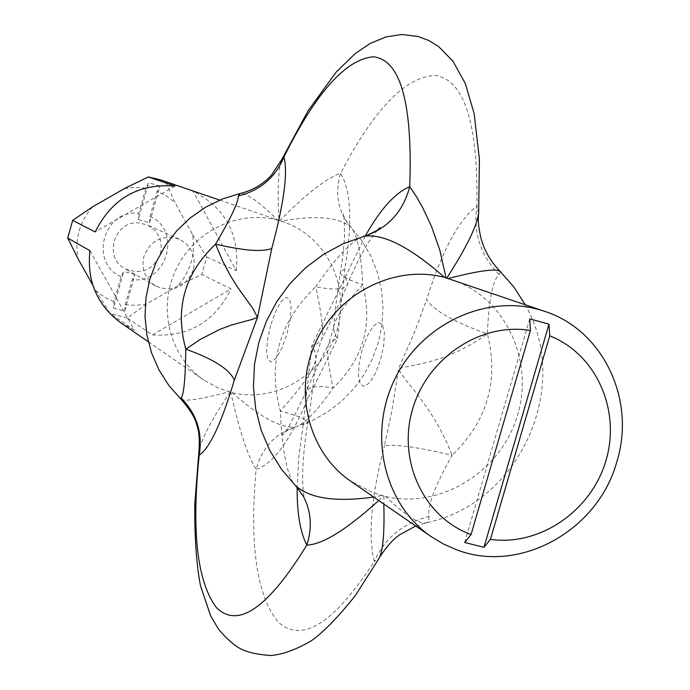 <?xml version="1.0" encoding="UTF-8"?>
<svg xmlns="http://www.w3.org/2000/svg" width="690" height="690" viewBox="0 0 690 690"><rect width="100%" height="100%" fill="white"/><g stroke="black" fill="none" stroke-linecap="round" stroke-linejoin="round"><path stroke-width="0.52" stroke-dasharray="3.45 2.59" d="M529.739 318.849L464.698 542.504M452.045 279.64C505.365 297.614 534.793 360.732 517.181 416.406C500.259 472.288 440.065 509.324 385.486 496.472L373.23 492.832L350.58 481.111M124.683 311.104L125.209 304.687L132.264 279.631L134.999 274.456L124.683 311.104L113.436 308.12L123.751 271.42L121.043 276.612L113.988 301.694L113.436 308.12M149.549 222.766L150.049 216.453L157.13 191.303L159.916 185.972L149.549 222.766L138.311 219.662L148.678 182.816L145.926 188.154L138.837 213.339L138.311 219.662M134.999 274.456L123.751 271.42M159.916 185.972L148.678 182.816M145.926 188.154L135.231 187.326L124.536 188.499M160.779 179.935L165.609 181.798L175.088 202.627L166.644 196.124L157.13 191.303M121.043 276.612C89.165 263.373 103.052 209.846 137.56 213.253L138.837 213.339M92.762 285.056L95.867 290.594L99.386 293.543L107.054 298.529L113.988 301.694M92.451 206.905C79.54 221.964 74.71 239.206 77.961 258.638M192.536 234.548L206.758 257.103L201.825 274.525L178.089 285.66C190.785 270.799 195.598 253.756 192.536 234.548L175.088 202.627M125.209 304.687L135.852 305.377L146.47 304.092L178.089 285.66M150.049 216.453C182.281 230.27 167.04 284.168 132.264 279.631M146.47 304.092L127.245 318.012L152.499 334.909L231.038 288.938L201.825 274.525M127.245 318.012L109.952 313.441L95.867 290.594M174.915 186.093L95.177 231.987M160.408 253.704C163.038 240.732 158.64 231.133 147.212 224.906L138.69 222.879C114.178 220.472 103.146 257.836 125.114 268.781C141.476 275.103 153.24 270.075 160.408 253.704M193.364 269.945C185.722 287.402 173.199 292.784 155.802 286.091C145.133 279.122 141.165 269.247 143.891 256.482C150.825 239.956 162.65 234.212 179.374 239.249C191.518 245.873 196.184 256.102 193.364 269.945M206.758 257.103L236.247 270.566L193.079 191.208L165.609 181.798M89.942 250.677L134.317 330.113L109.952 313.441M120.741 322.773L134.317 330.113M152.499 334.909C188.56 337.16 214.737 321.833 231.038 288.938M236.247 270.566C239.646 234.074 225.259 207.621 193.079 191.208M277.742 220.222C237.627 209.018 190.828 232.694 174.518 273.016C157.82 311 171.111 358.248 204.128 380.216L217.842 387.866L232.073 392.653C275.741 403.296 323.791 374.489 336.953 330.389C350.667 286.445 326.517 236.429 283.788 222.042L277.742 220.222C258.741 201.471 246.157 192.57 239.982 193.519M279.648 220.74C305.955 194.088 326.284 178.27 340.619 173.285C351.132 190.897 352.564 222.689 344.905 268.66L340.429 271.662C339.911 275.431 347.346 279.786 362.733 284.728C361.327 254.8 357.601 235.851 351.546 227.89L350.925 227.208C339.04 217.091 315.692 215.056 280.882 221.111M500.466 271.653L499.051 274.637C492.789 280.062 488.882 299.779 487.338 333.788C454.822 322.428 434.579 311.078 426.601 299.736C441.936 251.048 458.703 219.834 476.902 206.094C478.213 122.88 464.198 79.316 434.855 75.417C405.159 77.013 373.756 109.632 340.619 173.285C334.969 192.174 337.496 209.044 348.183 223.905L351.546 227.89M499.051 274.637C480.421 255.214 473.038 232.366 476.902 206.094L478.653 213.175L478.515 215.297M380.095 556.528L379.172 558.167L374.239 561.522C384.649 538.26 402.891 523.244 428.964 516.482C427.291 506.124 435.002 485.734 452.097 455.322C418.718 447.293 396.181 444.127 384.477 445.835L391.653 411.947L398.544 368.779C404.349 382.519 432.846 405.297 452.097 455.322C487.373 421.193 499.12 380.682 487.338 333.788C444.533 364.682 409.532 364.587 398.544 368.779L414.992 330.976L426.601 299.736M281.037 160.977C278.182 171.612 277.492 191.466 278.984 220.559M180.961 399.191C184.791 401.727 200.781 399.277 228.925 391.834M230.158 392.17C212.442 418.261 202.058 437.736 198.987 450.596M365.277 236.023L311.846 345.63L303.117 424.893L307.835 422.987C308.413 420.15 299.227 416.13 280.287 410.93C303.376 385.331 315.227 367.736 315.856 358.153L314.925 351.9L311.846 345.63L317.512 343.646L321.083 340.472C324.171 335.409 322.394 317.504 315.761 286.755C335.866 257.517 351.667 240.776 363.147 236.523M345.38 277.302L347.579 284.263C338.204 306.153 329.372 324.887 321.083 340.463L315.856 358.145C314.416 376.317 309.62 414.776 307.835 422.987C306.222 431.5 302.962 454.279 302.625 474.53C302.617 485.234 303.195 493.152 304.35 498.292M377.352 230.141L369.659 240.517C366.269 245.191 353.927 267.806 347.579 284.263C345.518 289.653 334.917 290.481 315.761 286.755C279.269 321.704 267.435 363.095 280.287 410.93C281.908 446.835 286.134 470.666 292.957 482.431L303.428 496.36M270.653 325.404L267.504 339.609L266.547 351.926L267.987 359.939L271.567 362.017L276.621 357.662L282.141 347.631L287.005 333.926L290.205 319.349L291.102 306.886L289.524 299.055L285.832 297.338L280.787 301.987L275.379 312.001L270.653 325.404M303.117 424.893L298.865 456.659L297.157 487.338M344.905 268.66L337.436 338.859L307.55 399.139C290.119 440.867 272.955 464.275 256.068 469.373C249.375 544.781 256.689 595.591 278.01 621.802C301.685 643.925 333.762 623.829 374.239 561.522C367.856 534.888 371.263 496.334 384.477 445.835M383.933 496.11L383.821 504.011M428.964 516.482L428.852 520.562L426.558 522.684C419.744 524.624 406.048 515.887 385.486 496.472M362.112 349.925L359.093 364.01L358.464 376.266L360.353 384.321L364.441 386.529L369.952 382.346L375.783 372.531L380.742 359.016L383.821 344.577L384.382 332.166L382.338 324.283L378.137 322.437L372.643 326.905L366.933 336.711L362.112 349.925M232.073 392.653C259.276 416.441 280.088 427.947 294.527 427.162C274.879 433.898 262.062 447.965 256.068 469.373C247.365 454.986 238.947 429.309 230.831 392.343M378.767 500.526L383.097 495.894M381.553 495.489L373.678 497.024M295.786 485.889L292.957 482.431M294.527 427.162L295.501 426.963C304.385 424.272 316.934 411.257 333.141 387.918C317.34 385.262 308.283 386.642 305.972 392.041L307.55 399.139M333.598 327.595L335.694 306.36L340.429 271.662C341.748 263.658 343.439 253.972 344.474 236.213C344.483 220.895 344.034 213.408 343.128 213.753C342.757 214.676 344.448 218.057 348.183 223.905L361.957 240.879L370.832 256.059L377.37 272.403L381.449 289.55L382.993 307.128L381.984 324.774L378.448 342.111L372.479 358.774L364.191 374.42L353.763 388.729L341.412 401.382L327.388 412.128L311.975 420.719L295.501 426.963C279.812 433.484 283.53 434.114 282.106 434.709C283.944 436.192 291.896 421.97 305.972 392.041C316.563 367.011 321.773 357.722 328.871 343.629L332.114 340.713L337.436 338.859L334.478 333.149L333.598 327.595C334.357 319.366 344.069 305.084 362.733 284.728C373.118 324.662 363.259 359.059 333.141 387.918C327.707 363.173 326.292 348.407 328.871 343.629L333.598 327.603M155.793 286.083L125.114 268.781M179.374 239.249L147.212 224.906M148.316 341.774L204.128 380.216M219.67 200.091L283.788 222.042M415.734 525.996L426.558 522.684C519.423 503.752 572.553 386.728 525.193 304.678"/><path stroke-width="1.03" d="M484 547.291L464.698 542.504L471.08 534.517L530.42 330.51L529.739 318.849L548.981 324.188L549.74 335.849L490.452 539.356L484 547.291L548.981 324.188M616.877 461.575C636.102 400.209 603.422 330.303 544.953 311.449C490.521 292.387 423.496 321.497 395.603 377.499C367.218 433.251 383.735 504.433 431.448 536.82L443.584 544.091L456.513 549.74C519.743 574.373 598.316 530.394 616.877 461.575M471.08 534.517C424.247 517.767 397.259 461.325 412.465 409.584C427.136 357.713 480.913 322.006 530.42 330.51M549.74 335.849C596.177 354.005 621.043 410.119 606.001 460.411C591.451 510.841 539.847 546.42 490.452 539.356M544.953 311.449L444.489 277.38C395.301 264.382 338.393 292.612 315.856 342.05C292.948 391.316 308.62 452.562 350.58 481.111L431.448 536.82M92.762 285.056L77.961 258.638L67.724 238.059L72.683 220.352L92.451 206.905L124.536 188.499L148.35 176.933L160.779 179.935L219.67 200.091M148.35 176.933L174.915 186.093C138.509 183.212 111.927 198.504 95.177 231.987L72.683 220.352M148.316 341.774L120.741 322.773C97.005 304.98 86.733 280.942 89.942 250.677L67.724 238.059M383.821 504.011C384.597 532.473 383.045 550.525 379.172 558.167L355.333 595.556C338.186 617.102 323.507 632.178 311.285 640.803C296.346 649.523 282.943 654.422 271.075 655.5C256.792 654.56 246.252 652.119 239.473 648.169C232.47 643.977 225.457 637.595 218.42 629.004L210.666 615.928L200.557 585.991C196.469 565.377 194.546 538.002 194.796 503.855L198.987 450.596L199.212 455.115C209.588 448.483 221.3 423.47 234.341 380.069L257.491 317.383L271.8 248.4C283.995 203.102 288.041 172.621 283.952 156.941L281.037 160.977M446.05 277.794L439.875 250.401L431.586 226.631L422.487 207.224L416.717 197.09L409.739 186.68C395.06 192.872 380.242 209.32 365.277 236.023M281.468 160.063L308.059 110.788L336.315 71.907L355.402 53.432L370.28 43.41L386.21 36.855L401.804 34.5L418.106 36.458L428.895 40.546L438.616 46.566L453.045 61.298L465.31 83.525L474.159 113.66L479.386 159.062L478.653 213.175C476.902 226.07 466.311 247.684 446.879 278.027M239.982 193.519L238.378 195.943C238.421 202.161 230.814 218.221 215.565 244.131L222.568 260.794L230.029 275.077L237.489 287.057L252.833 308.464L257.491 317.383L252.678 319.272L231.762 324.956L220.205 329.225L200.29 339.385L185.808 349.209C185.412 378.439 183.842 394.714 181.108 398.018L180.961 399.191L168.809 385.417L158.933 369.857L151.567 352.901L146.892 334.943L145.012 316.425L145.978 297.795L149.764 279.476L156.276 261.924L165.359 245.554L176.804 230.745L190.319 217.85L205.611 207.19L222.292 199.013L239.982 193.519C252.221 190.638 262.692 184.532 271.386 175.217L281.468 160.054M377.352 230.141L380.087 227.622C380.846 228.356 376.524 230.909 367.115 235.299C389.16 226.898 403.374 210.692 409.739 186.68C412.715 103.276 400.623 59.978 373.463 56.787C345.863 59.107 316.029 92.495 283.952 156.941C275.422 177.451 260.225 190.449 238.378 195.943M181.108 398.018C196.788 413.966 202.826 432.992 199.212 455.115C191.371 530.748 197.047 581.506 216.237 607.373C237.696 629.116 267.884 608.356 306.8 545.109C322.446 544.6 346.432 529.748 378.767 500.526M363.147 236.523L364.07 236.265C383.381 233.427 410.188 247.132 444.489 277.38M367.115 235.299L363.432 236.437M297.157 487.338C296.898 512.567 300.115 531.817 306.8 545.109C312.389 527.876 311.276 511.626 303.436 496.369L304.35 498.292M271.8 248.4C262.631 252.186 243.889 250.763 215.565 244.131C184.566 273.568 174.648 308.594 185.808 349.209C213.201 358.86 229.382 369.15 234.341 380.069M448.414 278.475C479.567 270.48 496.912 268.203 500.466 271.653C491.297 262.467 484.889 251.669 481.241 239.24C478.705 228.692 477.791 220.714 478.515 215.297M373.678 497.024C336.211 502.32 310.25 498.611 295.786 485.889L303.428 496.369M198.987 450.605C199.746 439.245 199.03 430.784 196.848 425.213C195.572 418.554 190.276 409.886 180.961 399.191L180.961 399.191M380.095 556.528C387.159 545.876 393.826 538.536 400.105 534.509L415.734 525.996M367.097 235.299L343.223 243.717L323.645 254.256L305.782 267.634L290.041 283.547L276.776 301.616L266.288 321.428L258.802 342.533L254.481 364.467L253.437 386.762L255.688 408.894L261.208 430.362L269.876 450.656L281.494 469.312L295.786 485.889M500.466 271.653L514.033 287.247L525.193 304.678"/></g></svg>
